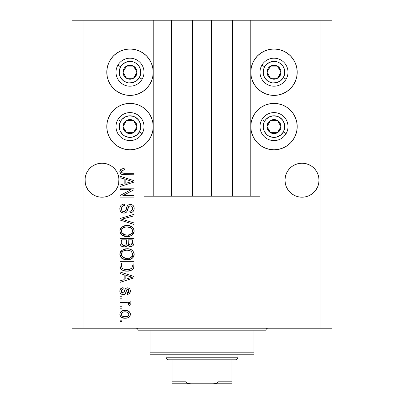<?xml version="1.0" encoding="UTF-8"?>
<svg xmlns="http://www.w3.org/2000/svg" width="404" height="404" viewBox="0 0 404 404"><rect width="100%" height="100%" fill="white"/><g stroke="black" fill="none" stroke-linecap="round" stroke-linejoin="round"><path stroke-width="0.61" d="M153.939 196.198L144.001 196.198L144.001 145.102L144.001 196.198L153.202 196.198L153.202 20.2L144.001 20.2L144.001 53.702L144.001 20.2L84.002 20.2L84.002 328.2L319.998 328.2L319.998 20.2L250.798 20.2L250.798 196.198L250 196.198L250 20.2L211.398 20.2L211.398 196.198L192.602 196.198L192.602 20.2L154 20.2L154 196.198L153.202 196.198L153.202 20.2L154 20.2L154 196.198L161.999 196.198L161.999 20.2L161.999 196.198L171.402 196.198L171.402 20.2L171.402 196.198L192.602 196.198L192.602 20.2L211.398 20.2L211.398 196.198L232.598 196.198L232.598 20.2L232.598 196.198L242.001 196.198L242.001 20.2L242.001 196.198L250 196.198L154 196.198M144.001 108.1L144.001 90.698L144.001 108.1M153.939 20.2L84.002 20.2L84.002 328.2L71.998 328.2L71.998 20.2L71.998 328.2L332.002 328.2L319.998 328.2L319.998 20.2L332.002 20.2L332.002 328.2L332.002 20.2L259.999 20.2L259.999 53.702L259.999 20.2L250 20.2L250 196.198M250.061 20.2L250.798 20.2L250.798 196.198L259.999 196.198L259.999 145.102L259.999 196.198L250.061 196.198M259.999 108.1L259.999 90.698L259.999 108.1M250 20.2L154 20.2M118.917 181.866L118.998 180.199L118.675 183.517L117.705 186.704L116.135 189.643L114.019 192.223L111.443 194.334L108.504 195.905L105.318 196.874L102 197.203L98.682 196.874L95.495 195.905L92.556 194.334L89.981 192.223L87.865 189.643L86.294 186.704L85.325 183.517L85.082 178.533L85.002 180.199L85.325 176.881L86.294 173.695L85.325 176.881L86.294 173.695L87.865 170.756L86.294 173.695L87.865 170.756L89.981 168.18L87.865 170.756L89.981 168.18L92.556 166.064L89.981 168.18L92.556 166.064L95.495 164.494L92.556 166.064L95.495 164.494L98.682 163.529L102 163.201L105.318 163.529L102 163.201L105.318 163.529L102 163.201L105.318 163.529L108.504 164.494L111.443 166.064L108.504 164.494L111.443 166.064L114.019 168.18L116.135 170.756L117.705 173.695L118.675 176.881L117.705 173.695L118.675 176.881L118.998 180.199L118.917 178.533L118.675 183.517L117.705 186.704L116.135 189.643L114.019 192.223L111.443 194.334L108.504 195.905L105.318 196.874L102 197.203L98.682 196.874L95.495 195.905L92.556 194.334L89.981 192.223L87.865 189.643L86.294 186.704L85.325 183.517L85.002 180.199A16.998 16.998 0 0 1 102 163.201A16.998 16.998 0 0 1 118.998 180.199L118.902 181.997M311.454 166.069A16.998 16.998 0 0 0 311.434 166.059L314.019 168.18L316.135 170.756L317.706 173.695L318.675 176.881L317.706 173.695L318.675 176.881L318.998 180.199L318.675 183.517L317.706 186.704L316.135 189.643L314.019 192.223L311.444 194.334L308.505 195.905L305.318 196.874L302 197.203L298.682 196.874L295.496 195.905L292.557 194.334L289.981 192.223L287.865 189.643L286.295 186.704L285.325 183.517L285.002 180.199A16.998 16.998 0 0 1 302 163.201A16.998 16.998 0 0 1 318.998 180.199L318.675 183.517L317.706 186.704L316.135 189.643L314.019 192.223L311.444 194.334L308.505 195.905L305.318 196.874L302 197.203L298.682 196.874L295.496 195.905L292.557 194.334L289.981 192.223L287.865 189.643L286.295 186.704L285.325 183.517L285.002 180.199L285.325 176.881L286.295 173.695L285.325 176.881L286.295 173.695L287.865 170.756L286.295 173.695L287.865 170.756L289.981 168.18L287.865 170.756L289.981 168.18L292.557 166.064L289.981 168.18L292.557 166.064L295.496 164.494A16.998 16.998 0 0 0 295.476 164.504M305.338 163.529A16.998 16.998 0 0 0 305.318 163.529L308.505 164.494L311.444 166.064L308.505 164.494L311.444 166.064L314.019 168.18L316.135 170.756A16.998 16.998 0 0 0 316.13 170.751M298.702 163.524A16.998 16.998 0 0 0 298.682 163.529L302 163.201L305.318 163.529A16.998 16.998 0 0 0 305.293 163.524M292.567 166.059A16.998 16.998 0 0 0 292.546 166.069L295.496 164.494L292.557 166.064M285.083 178.533L285.325 176.881M316.135 170.756L317.706 173.695M111.443 166.064L114.019 168.18L116.135 170.756L117.705 173.695M261.11 52.909L265.12 50.768L269.473 49.445L273.998 49A23.2 23.2 0 0 1 297.198 72.2A23.2 23.2 0 0 1 273.998 95.4A23.2 23.2 0 0 1 250.798 72.2A23.2 23.2 0 0 1 273.998 49L278.528 49.445L282.876 50.768L286.891 52.909L290.405 55.797L293.289 59.312L295.435 63.322L296.753 67.675L297.198 72.2L296.753 76.725L295.435 81.078L293.289 85.087L290.405 88.607L286.891 91.491L282.876 93.632L278.528 94.955L273.998 95.4L269.473 94.955L265.12 93.632L261.11 91.491L257.595 88.607L254.712 85.087L252.566 81.078L251.248 76.725L250.798 72.2L251.248 67.675L252.566 63.322L254.712 59.312L257.595 55.797L261.11 52.909L263.736 51.394M273.998 149.798A23.2 23.2 0 0 1 250.798 126.598A23.2 23.2 0 0 1 273.998 103.399L278.528 103.848L282.876 105.166L286.891 107.307L290.405 110.196L293.289 113.711L295.435 117.721L296.753 122.074L297.198 126.598L296.753 131.128L295.435 135.476L293.289 139.491L290.405 143.006L286.891 145.889L282.876 148.036L278.528 149.354L273.998 149.798L269.473 149.354L265.12 148.036L261.11 145.889L257.595 143.006L254.712 139.491L252.566 135.476L251.248 131.128L250.798 126.598L251.248 122.074L252.566 117.721L254.712 113.711L257.595 110.196L261.11 107.307L265.12 105.166L269.473 103.848L273.998 103.399A23.2 23.2 0 0 1 297.198 126.598A23.2 23.2 0 0 1 273.998 149.798L270.973 149.601M117.109 52.909L121.124 50.768L125.472 49.445L130.002 49A23.2 23.2 0 0 1 153.202 72.2A23.2 23.2 0 0 1 130.002 95.4A23.2 23.2 0 0 1 106.802 72.2A23.2 23.2 0 0 1 130.002 49L134.527 49.445L138.88 50.768L142.89 52.909L146.405 55.797L149.288 59.312L151.434 63.322L152.752 67.675L153.202 72.2L152.752 76.725L151.434 81.078L149.288 85.087L146.405 88.607L142.89 91.491L138.88 93.632L134.527 94.955L130.002 95.4L125.472 94.955L121.124 93.632L117.109 91.491L113.595 88.607L110.711 85.087L108.565 81.078L107.247 76.725L106.802 72.2L107.247 67.675L108.565 63.322L110.711 59.312L113.595 55.797L117.109 52.909L119.736 51.394M130.002 149.798A23.2 23.2 0 0 1 106.802 126.598A23.2 23.2 0 0 1 130.002 103.399L134.527 103.848L138.88 105.166L142.89 107.307L146.405 110.196L149.288 113.711L151.434 117.721L152.752 122.074L153.202 126.598L152.752 131.128L151.434 135.476L149.288 139.491L146.405 143.006L142.89 145.889L138.88 148.036L134.527 149.354L130.002 149.798L125.472 149.354L121.124 148.036L117.109 145.889L113.595 143.006L110.711 139.491L108.565 135.476L107.247 131.128L106.802 126.598L107.247 122.074L108.565 117.721L110.711 113.711L113.595 110.196L117.109 107.307L121.124 105.166L125.472 103.848L130.002 103.399A23.2 23.2 0 0 1 153.202 126.598A23.2 23.2 0 0 1 130.002 149.798L126.972 149.601M295.496 164.494L298.682 163.529L295.496 164.494L298.682 163.529L302 163.201M314.019 192.223L311.444 194.334L308.505 195.905L311.444 194.334L314.019 192.223L316.135 189.643L317.706 186.704L318.675 183.517L317.706 186.704M114.019 192.223L111.443 194.334L108.504 195.905L111.443 194.334L114.019 192.223L116.135 189.643L117.705 186.704L118.675 183.517L117.705 186.704M119.998 189.653L131.143 189.653L119.998 189.653L119.998 188.198L134.002 188.198L134.002 189.749L122.841 195.652L134.002 195.652L134.002 197.112L119.998 197.112L119.998 195.551L131.143 189.653L119.998 195.551L119.998 197.112L134.002 197.112L134.002 195.652L122.841 195.652L134.002 189.749L134.002 188.198L119.998 188.198L119.998 189.653L119.998 188.198L134.002 188.198L134.002 189.749M123.897 213.11L121.508 212.378L120.049 210.368L119.887 207.767L121.119 205.298L122.705 204.328L124.543 204.02L124.725 205.474L122.356 206.434L121.468 208.499L122.023 210.797L123.851 211.656L125.442 210.949L127.103 206.419L128.26 205.01L130.739 204.399L131.886 204.656L133.168 205.545L133.956 206.893L134.184 208.444L133.926 210.105L133.062 211.539L131.654 212.443L130.002 212.746L129.82 211.292L131.83 210.514L132.547 208.494L132.275 207.06L131.679 206.292L129.931 205.858L128.538 206.787L126.694 211.858L125.912 212.565L123.897 213.11C125.462 213.09 126.578 212.373 127.24 210.949L128.891 206.292L130.31 205.838C131.825 206.03 132.573 206.914 132.547 208.494C132.477 210.226 131.568 211.161 129.82 211.292L130.002 212.746C132.658 212.539 134.052 211.105 134.184 208.444C134.088 205.949 132.81 204.591 130.346 204.384C128.154 204.621 126.871 205.878 126.502 208.156C126.361 210.055 125.477 211.221 123.851 211.656C122.24 211.454 121.437 210.509 121.453 208.823C121.584 206.777 122.675 205.661 124.725 205.474L124.543 204.02C121.579 204.192 120.003 205.752 119.816 208.701C119.897 211.378 121.256 212.852 123.897 213.11M123.846 219.811L134.002 222.927L134.002 224.437L119.998 220.029L119.998 218.529L134.002 214.337L134.002 215.837L121.634 219.2L134.002 222.927L134.002 224.437L134.002 222.927L121.634 219.2L134.002 215.837L134.002 214.337L119.998 218.529L119.998 220.029L119.998 218.529L134.002 214.337L134.002 215.837L122.902 218.887M119.816 231.017L120.382 228.674L121.094 227.689L124.301 225.801L126.816 225.472L129.386 225.725L132.29 227.078L133.83 229.129L134.027 232.285L132.679 234.608L130.118 236.113L126.321 236.547L123.104 235.81L121.488 234.754L120.367 233.345L119.816 231.017L121.957 235.138L126.987 236.562C131.058 236.668 133.456 234.825 134.184 231.027C133.436 227.154 130.982 225.306 126.816 225.472L122.013 226.891L119.831 230.714M119.816 254.293L120.382 251.944L121.094 250.96L124.301 249.076L126.816 248.748L129.386 249L132.29 250.354L133.83 252.404L134.027 255.555L132.679 257.883L130.118 259.388L126.321 259.817L123.104 259.085L121.488 258.03L120.367 256.621L119.816 254.293L121.957 258.409L126.987 259.838C131.058 259.944 133.456 258.095 134.184 254.298C133.436 250.429 130.982 248.576 126.816 248.748L122.013 250.162L119.831 253.985M119.998 273.533L124.18 274.755L119.998 273.533L119.998 272.018L134.002 276.488L134.002 277.907L119.998 282.381L119.998 280.871L124.18 279.644L124.18 274.755L124.18 279.644L119.998 280.871L119.998 282.381L134.002 277.907L134.002 276.488L119.998 272.018L119.998 273.533L119.998 272.018L134.002 276.488L134.002 277.907L119.998 282.381L119.998 280.871M121.998 321.655L119.998 321.655L119.998 320.2L121.998 320.2L121.998 321.655L121.998 320.2L119.998 320.2L119.998 321.655L119.998 320.2L121.998 320.2L121.998 321.655L119.998 321.655L121.998 321.655M140.935 51.737L142.89 52.909M125.195 318.201L121.579 317.403L119.927 315.221L119.842 313.832L120.276 312.524L122.372 310.802L124.169 310.418L126.927 310.55L129.361 311.787L130.255 313.378L130.255 315.191L129.376 316.761L127.876 317.761L125.195 318.201C128.124 318.322 129.846 317.019 130.366 314.292C129.836 311.524 128.073 310.221 125.088 310.383C122.114 310.232 120.357 311.534 119.816 314.292C120.367 317.089 122.16 318.392 125.195 318.201L125.19 318.201M121.998 308.201L119.998 308.201L119.998 306.747L121.998 306.747L121.998 308.201L121.998 306.747L119.998 306.747L119.998 308.201L119.998 306.747L121.998 306.747L121.998 308.201L119.998 308.201L121.998 308.201M127.795 302.808L125.28 302.384L119.998 302.384L119.998 300.93L130.184 300.93L130.184 302.384L128.558 302.384L130.32 303.773L129.82 305.474L128.366 304.929L128.523 303.707L128.002 302.934L125.28 302.384L127.356 302.641L128.548 303.939L128.366 304.929L129.82 305.474L130.366 304.101L128.558 302.384L130.184 302.384L130.184 300.93L119.998 300.93L119.998 302.384L119.998 300.93L130.184 300.93L130.184 302.384M121.998 298.202L119.998 298.202L119.998 296.743L121.998 296.743L121.998 298.202L121.998 296.743L119.998 296.743L119.998 298.202L119.998 296.743L121.998 296.743L121.998 298.202L119.998 298.202L121.998 298.202M123.104 294.561L121.437 294.178L120.129 292.759L119.862 290.461L120.7 288.693L123.089 287.653L123.27 289.107L121.806 289.734L121.271 291.223L121.776 292.678L122.851 293.107L123.836 292.703L124.972 289.572L126.053 288.219L128.068 287.89L129.633 288.779L130.204 289.855L130.325 291.678L129.189 293.794L127.457 294.38L127.275 292.925L128.492 292.385L128.911 291.112L128.487 289.658L127.497 289.304L126.75 289.875L125.321 293.673L124.321 294.37L123.104 294.561C124.947 294.4 125.987 293.339 126.235 291.38L126.821 289.749L127.664 289.289L128.911 291.112L127.275 292.925L127.457 294.38C129.361 294.112 130.33 293.006 130.366 291.062C130.335 289.107 129.371 288.027 127.462 287.835C125.629 288.193 124.584 289.38 124.336 291.405L123.775 292.779L122.851 293.107L121.271 291.223C121.331 289.961 121.998 289.254 123.27 289.107L123.089 287.653C121.018 287.916 119.927 289.072 119.816 291.122C119.897 293.259 120.988 294.405 123.104 294.561M119.998 265.781C120.574 269.584 122.932 271.362 127.078 271.109L123.594 270.619L121.942 269.847L120.791 268.781L120.023 266.413L119.998 261.656L134.002 261.656L133.951 266.726L133.305 268.711L130.957 270.463L127.078 271.109C130.058 271.337 132.28 270.246 133.739 267.827L134.002 261.656L119.998 261.656L119.998 265.781L119.998 261.656L134.002 261.656M119.998 242.693C120.023 245.4 121.392 246.809 124.109 246.925L121.685 246.319L120.493 245.147L120.038 243.536L119.998 238.38L134.002 238.38L133.961 243.461L133.133 245.465L131.921 246.288L130.048 246.541L128.432 245.95L127.548 245.001L126.139 246.496L124.109 246.925C125.674 246.985 126.821 246.344 127.548 245.001L130.482 246.561C132.81 246.354 133.987 245.077 134.002 242.723L134.002 238.38L119.998 238.38L119.998 242.693L119.998 238.38L134.002 238.38L133.961 243.461M119.998 177.715L124.18 178.937L119.998 177.715L119.998 176.2L134.002 180.674L134.002 182.088L119.998 186.562L119.998 185.052L124.18 183.83L124.18 178.937L124.18 183.83L119.998 185.052L119.998 186.562L134.002 182.088L134.002 180.674L119.998 176.2L119.998 177.715L119.998 176.2L134.002 180.674L134.002 182.088L119.998 186.562L119.998 185.052M119.816 171.584L120.038 170.362L120.988 169.271L124.18 168.564L124.361 170.018L122.518 170.281L121.614 170.973L121.523 172.124L122.084 172.887L123.912 173.286L134.002 173.291L134.002 174.745L122.892 174.644L120.685 173.76L119.816 171.584C120.291 173.972 121.851 175.028 124.498 174.745L134.002 174.745L134.002 173.291L122.513 173.099L121.453 171.649C121.882 170.382 122.851 169.842 124.361 170.018L124.18 168.564L120.806 169.397L119.837 171.983M84.002 20.2L71.998 20.2L84.002 20.2M110.711 139.491L108.565 135.476M107.247 131.128L106.802 126.598L107.247 122.074M107.247 76.725L106.802 72.2L107.247 67.675M296.753 122.074L297.198 126.598L296.753 131.128M295.435 135.476L293.289 139.491M282.876 50.768L286.891 52.909M295.435 63.322L296.753 67.675L297.198 72.2L296.753 76.725M120.079 312.913L120.831 311.792M120.841 311.787L121.548 311.211M123.281 310.545L124.164 310.424M125.088 310.383L125.553 310.393M127.639 310.737L128.093 310.913M128.639 311.206L129.346 311.772M130.179 313.105L130.341 313.832M130.341 314.741L130.26 315.181M130.255 315.206L130.103 315.655M130.048 315.787L128.674 317.347M126.745 318.074L126.104 318.16M124.73 318.19L123.321 318.039M122.417 317.796L122.053 317.655M121.589 317.413L120.847 316.822M120.033 315.554L119.927 315.226M119.922 315.196L119.847 314.782M128.568 313.151L127.548 312.292L125.099 311.837C127.114 311.666 128.386 312.469 128.911 314.256C128.422 316.085 127.149 316.918 125.099 316.746L127.174 316.448M122.316 316.1L125.099 316.746C123.079 316.918 121.801 316.11 121.271 314.327L122.114 315.948M122.114 312.63L123.826 311.928L122.154 312.6M122.079 312.661L121.271 314.327C121.766 312.494 123.038 311.661 125.099 311.837L123.467 311.999M128.81 314.893L128.775 313.544M128.078 312.635L127.775 312.418M126.987 316.509L128.033 315.973M127.578 316.271L128.699 315.176L128.886 313.938M128.209 315.822L128.699 315.181M123.321 312.039L123.058 312.115M130.032 305.166L129.82 305.474L128.366 304.929L128.492 304.459M128.502 304.414L128.548 303.939M119.998 302.384L125.28 302.384M120.7 288.693L121.104 288.36M121.124 288.345L121.453 288.148M121.806 287.986L121.129 288.34M121.826 287.981L122.432 287.784M123.089 287.653L123.27 289.107L122.478 289.299M122.119 289.476L121.296 291.617M121.392 292.041L121.321 291.784M122.392 293.046L123.104 293.092M121.836 292.733L122.851 293.107L123.882 292.627M123.972 292.446L124.109 292.112M124.523 290.804L124.684 290.319M126.361 288.052L125.755 288.441M126.407 288.032L126.907 287.885M128.068 287.89L127.765 287.85M128.659 288.062L129.189 288.37M129.633 293.365L129.194 293.784M128.639 294.087L128.063 294.269M127.457 294.38L127.275 292.925L127.927 292.769M128.497 292.38L128.861 290.496M128.795 290.218L128.487 289.658M127.972 289.33L127.406 289.32M127.664 289.289L126.725 289.936M126.689 290.006L126.457 290.668M126.402 290.84L126.73 289.915M126.053 291.971L125.871 292.511M125.856 292.562L125.73 292.885M125.629 293.132L125.493 293.41M124.462 294.314L124.149 294.43M122.432 294.511L122.104 294.44M121.109 293.976L120.69 293.607M120.675 293.592L120.357 293.188M120.271 293.051L120.129 292.759M120.003 292.435L119.877 291.885M120.68 293.597L121.422 294.168M126.235 291.38L126.533 290.436M130.351 291.37L130.366 291.062M127.462 287.835L126.376 288.047M121.301 291.637L121.271 291.223M121.301 290.819L121.392 290.42M130.28 277.811L132.542 277.2L129.891 276.548L132.542 277.2L131.714 277.407M125.816 275.23L129.891 276.548L125.816 275.23L125.816 279.164L125.816 275.23M132.542 277.2L125.816 279.164L132.542 277.2M133.941 266.847L133.876 267.281M133.295 268.726L132.653 269.443M131.835 270.034L130.972 270.458M130.941 270.468L129.689 270.852M129.033 270.973L128.093 271.074M126.336 271.089L125.846 271.059M125.316 271.003L124.584 270.882M124.568 270.877L122.856 270.337M123.579 270.614L123.124 270.453M120.786 268.771L120.589 268.458M120.478 268.246L120.266 267.701M120.251 267.655L120.099 267.029M120.089 266.948L120.023 266.423M133.992 266.084L134.002 265.6M132.315 266.569L132.366 265.564M131.704 268.15L132.083 267.549C130.871 269.15 129.209 269.852 127.098 269.655L129.916 269.281L131.704 268.15L129.573 269.382M122.796 268.625L124.508 269.362L127.098 269.655L124.493 269.357M123.427 268.988L123.675 269.099C122.195 268.438 121.513 267.276 121.634 265.605L121.634 263.11L132.366 263.11L121.634 263.11L121.634 265.605M121.715 266.696L121.907 267.453M124.932 269.458L125.467 269.549M122.028 267.736L122.947 268.731M122.442 268.312L122.73 268.574M122.962 249.591L124.281 249.081M125.538 248.824L124.301 249.076M128.144 248.808L129.366 248.995M131.825 250L132.29 250.354M132.744 250.768L133.083 251.147M133.83 252.404L134.027 253.015M134.032 253.025L134.143 253.636M134.184 254.298L134.173 254.621M134.143 254.934L134.027 255.555L126.982 259.838M125.664 259.767L124.043 259.439M123.114 259.09L122.75 258.913M121.957 258.414L121.483 258.025M121.043 257.585L119.953 255.51M119.943 255.459L119.862 255.005M119.862 253.586L120.377 251.96M120.392 251.924L121.084 250.975M128.255 259.772L128.881 259.686M130.709 259.161L132.239 258.267M133.022 257.51L133.552 256.732M131.876 256.409L132.547 254.313L131.77 251.995L130.649 251.015L128.775 250.359L126.79 250.202C130.022 249.975 131.941 251.344 132.547 254.313C132.451 255.929 131.669 257.085 130.194 257.772L131.558 256.808L130.194 257.772L127.841 258.348M121.947 256.136L123.781 257.777L127.028 258.383C123.897 258.54 122.038 257.176 121.453 254.278L121.947 256.136L125.144 258.217M124.558 258.07L123.993 257.873M123.225 251.111L121.927 252.48L121.453 254.278C122.003 251.47 123.781 250.106 126.79 250.202L125.275 250.323M123.205 251.126L125.856 250.243L123.765 250.803M129.421 258.055L130.194 257.772L129.431 258.055M121.574 255.237L121.725 255.692M122.493 251.727L122.255 252M121.927 252.48L121.72 252.894M121.71 252.909L121.574 253.338M133.992 243.112L133.966 243.45M133.961 243.476L133.916 243.824M133.724 244.536L133.583 244.844M133.562 244.88L133.143 245.455M133.108 245.491L131.931 246.283M131.916 246.288L130.851 246.546M129.603 246.47L128.836 246.193M128.785 246.162L128.462 245.97M127.795 245.354L127.548 245.001M127.295 245.481L126.235 246.445M125.558 246.733L125.164 246.829M123.26 246.869L122.457 246.677M122.321 246.627L121.695 246.329M121.67 246.314L120.352 244.854M120.038 243.531L120.008 243.127M123.69 246.91L124.109 246.925M128.432 245.95L128.8 246.172M126.548 242.516L126.543 242.794L126.548 242.516C126.664 244.334 125.851 245.319 124.099 245.47C125.851 245.319 126.664 244.334 126.548 242.516L126.548 239.835L126.548 242.516M126.508 243.344L126.543 242.794M122.563 245.082L124.099 245.47L121.811 244.132L121.998 244.501M132.32 243.258L132.366 242.218C132.583 243.955 131.881 244.92 130.25 245.107L131.714 244.652L132.29 243.516M129.618 245.046L130.25 245.107L128.315 243.834L128.184 239.835L132.366 239.835L132.366 242.218L132.366 239.835L128.184 239.835L128.27 243.662L128.593 244.395L129.527 245.026M131.224 244.94L132.366 242.218M121.634 239.835L126.548 239.835L121.634 239.835L121.811 244.132L121.634 239.835M122.17 244.738L123.392 245.41L124.649 245.43L125.664 245.016L126.417 243.89M121.69 243.622L121.811 244.132M128.184 242.405L128.204 243.127M128.315 243.834L128.432 244.127M128.593 244.395L129.936 245.097M130.25 245.107L130.77 245.066M123.685 226.003L124.281 225.806M126.179 225.493L126.816 225.472M128.144 225.533L129.366 225.72M131.825 226.73L132.29 227.078M132.744 227.497L133.012 227.79M133.542 228.538L133.83 229.129M134.027 229.745L134.143 230.361M134.184 231.027L134.173 231.346M134.027 232.29L126.982 236.562M125.664 236.492L124.043 236.163M123.089 235.805L122.75 235.638M121.043 234.315L119.953 232.239M119.943 232.189L119.862 231.729M119.862 230.31L120.377 228.689M120.392 228.649L121.099 227.684M124.301 225.801L123.695 225.998M130.709 235.891L131.83 235.29M133.022 234.234L133.552 233.462M131.876 233.138L132.547 231.037L131.77 228.72L130.649 227.74L126.79 226.927C130.022 226.705 131.941 228.073 132.547 231.037C132.451 232.654 131.669 233.81 130.194 234.502L131.558 233.532M131.542 233.552L130.194 234.502L127.841 235.078M121.947 232.861L123.781 234.507L127.028 235.108C123.897 235.269 122.038 233.901 121.453 231.007L121.947 232.861L125.144 234.941M124.558 234.795L123.993 234.598M123.225 227.841L121.927 229.209L121.453 231.007C122.003 228.194 123.781 226.836 126.79 226.927L125.275 227.053M123.205 227.851L125.856 226.972L123.765 227.528M121.574 231.967L121.725 232.416M122.493 228.457L122.255 228.73M121.927 229.209L121.72 229.618M121.71 229.639L121.574 230.063M119.998 220.029L134.002 224.437L119.998 220.029M119.837 208.232L119.816 208.701M119.887 207.767L120.114 206.863M121.099 205.313L121.69 204.833M123.589 204.106L124.078 204.045M124.543 204.02L124.725 205.474L124.402 205.51M123.447 205.732L122.856 206.015M122.836 206.03L122.346 206.444M121.508 208.176L121.483 209.343M121.498 209.469L121.579 209.863M123.589 211.646L123.851 211.656M124.447 211.585L124.993 211.348M125.346 211.055L126.169 209.312M127.103 206.414L127.27 206.096M127.664 205.54L128.906 204.651M129.154 204.56L129.613 204.444M131.886 204.656L132.704 205.121M132.295 204.853L132.663 205.091M133.638 206.181L133.901 206.732M133.966 206.929L134.168 208.05M134.123 209.282L133.522 210.949M132.406 212.07L131.744 212.408M131.249 212.57L130.866 212.656M130.002 212.746L129.82 211.292M130.578 211.171L130.901 211.075M131.012 211.034L131.83 210.519M132.219 209.989L132.547 208.494L132.315 207.156M131.265 206.03L130.729 205.868M130.558 205.848L129.931 205.858M130.31 205.838L128.891 206.292L128.411 207.06M128.401 207.09L128.179 207.717M128.048 208.181L128.3 207.348M127.841 209.009L127.962 208.52M127.457 210.363L127.361 210.646M126.886 211.59L126.694 211.858M126.664 211.893L126.346 212.231M126.321 212.252L125.932 212.554M123.058 213.034L122.255 212.792M120.382 211.151L120.922 211.883M119.872 209.555L119.831 209.121M120.629 205.863L120.336 206.343M123.053 213.034L123.472 213.09M124.942 212.984L125.26 212.888M130.346 204.384L129.977 204.399M125.982 209.883L125.76 210.439M134.002 195.652L134.002 197.112L119.998 197.112L119.998 195.551M130.548 180.926L132.542 181.381L131.714 181.588M130.28 181.992L125.816 183.345L125.816 179.411L129.891 180.729L125.816 179.411L125.816 183.345L129.664 182.179M121.19 169.15L121.574 168.978M122.008 168.827L122.437 168.721M124.18 168.564L124.361 170.018L123.897 170.044M123.437 170.084L122.099 170.473M121.458 171.533L121.473 171.887M121.74 172.548L123.169 173.23M123.912 173.286L124.387 173.291M134.002 173.291L134.002 174.745L124.498 174.745M121.983 174.452L121.346 174.21M120.68 173.755L120.412 173.462M120.185 173.124L119.998 172.72M120.19 173.134L119.842 172.003M123.74 168.574L123.301 168.599M123.23 316.514L125.417 316.741M125.725 311.858L124.457 311.858M121.649 313.13L121.367 313.701M121.296 314.009L121.296 314.64M121.372 314.948L121.503 315.236M125.79 269.589L126.659 269.65M127.098 269.655L127.81 269.64M129.916 269.281L130.573 269.003M130.825 268.867L131.179 268.63M132.507 254.863L132.517 253.813M132.426 253.323L132.27 252.853M132.052 252.404L131.77 251.995M127.79 250.233L125.856 250.243M121.453 254.278L121.483 254.762M126.058 258.343L127.432 258.373M121.634 242.723L121.67 243.435M121.887 244.294L122.427 244.986M132.507 231.588L132.517 230.543M132.426 230.053L132.27 229.578M132.052 229.134L131.77 228.72M127.79 226.962L125.856 226.972M121.453 231.007L121.483 231.492M126.058 235.067L127.432 235.103M131.674 181.598L132.542 181.381L131.204 181.103M105.318 163.529L108.504 164.494L105.318 163.529M98.682 163.529L95.495 164.494L98.682 163.529L102 163.201M308.505 164.494L305.318 163.529L308.505 164.494L311.444 166.064M318.918 181.866L318.998 180.199A16.998 16.998 0 0 1 302 197.203A16.998 16.998 0 0 1 285.002 180.199L285.083 181.866M318.675 176.881L318.918 178.533M118.675 176.881L118.917 178.533M85.082 178.533L85.325 176.881M95.495 195.905L92.556 194.334L95.495 195.905A16.998 16.998 0 0 1 85.325 183.517L86.294 186.704M118.998 180.199A16.998 16.998 0 0 1 102 197.203A16.998 16.998 0 0 1 85.002 180.199L85.082 181.866M292.557 194.334L295.496 195.905L292.557 194.334M295.496 195.905A16.998 16.998 0 0 1 285.325 183.517L286.295 186.704M311.444 194.334L308.505 195.905M318.675 183.517L318.67 183.522A16.998 16.998 0 0 1 298.682 196.874M111.443 194.334L108.504 195.905M118.675 183.517L118.67 183.522A16.998 16.998 0 0 1 98.682 196.874M136.123 73.715L137.001 72.2A6.999 6.999 0 0 1 136.062 75.7L135.249 75.23L136.123 73.715L135.249 75.23L136.062 75.7L136.759 74.013L136.759 70.387L134.951 67.251L133.502 66.14L131.81 65.438L128.189 65.438L125.048 67.251L123.937 68.7L122.998 72.2L123.24 74.013L125.048 77.149L126.502 78.26L128.189 78.962L131.81 78.962L134.951 77.149L136.062 75.7A6.999 6.999 0 0 1 122.998 72.2A6.999 6.999 0 0 1 133.502 66.14L126.502 66.14L125.634 67.635L122.998 72.2L126.502 78.26L133.502 78.26L135.249 75.23L133.502 78.26L126.502 78.26L122.998 72.2L125.634 67.635L126.502 66.14L133.502 66.14A6.999 6.999 0 0 1 137.001 72.2L133.502 66.14L137.001 72.2L136.123 73.715M120.645 66.801A10.802 10.802 0 0 1 135.401 62.847A10.802 10.802 0 0 1 139.355 77.598L142.122 79.199A13.999 13.999 0 0 0 137.001 60.075A13.999 13.999 0 0 0 117.877 65.201L120.645 66.801L123.427 63.63L127.204 61.767L129.295 61.423L133.472 61.974L135.401 62.847L138.567 65.625L140.43 69.407L140.708 73.609L139.355 77.598L136.572 80.77L132.795 82.633L128.588 82.906L124.599 81.552L122.877 80.32L120.316 76.977L119.569 74.998L119.291 70.791L120.645 66.801L117.877 65.201A13.999 13.999 0 0 1 137.001 60.075A13.999 13.999 0 0 1 142.122 79.199A13.999 13.999 0 0 1 122.998 84.325A13.999 13.999 0 0 1 117.877 65.201A13.999 13.999 0 0 0 122.998 84.325A13.999 13.999 0 0 0 142.122 79.199L139.355 77.598A10.802 10.802 0 0 1 124.599 81.552A10.802 10.802 0 0 1 120.645 66.801M280.124 73.715L281.002 72.2A6.999 6.999 0 0 1 280.063 75.7L279.25 75.23L280.124 73.715L279.25 75.23L280.063 75.7L280.76 74.013L280.76 70.387L278.952 67.251L277.498 66.14L275.811 65.438L272.19 65.438L269.049 67.251L267.938 68.7L266.999 72.2L267.241 74.013L269.049 77.149L270.498 78.26L272.19 78.962L275.811 78.962L278.952 77.149L280.063 75.7A6.999 6.999 0 0 1 266.999 72.2A6.999 6.999 0 0 1 277.498 66.14L270.498 66.14L269.635 67.635L266.999 72.2L270.498 78.26L277.498 78.26L278.371 76.755L279.25 75.23L277.498 78.26L270.498 78.26L266.999 72.2L270.498 66.14L277.498 66.14A6.999 6.999 0 0 1 281.002 72.2L277.498 66.14L281.002 72.2L280.124 73.715M264.645 66.801A10.802 10.802 0 0 1 279.401 62.847A10.802 10.802 0 0 1 283.356 77.598L286.123 79.199A13.999 13.999 0 0 0 281.002 60.075A13.999 13.999 0 0 0 261.878 65.201L264.645 66.801L267.428 63.63L271.205 61.767L273.296 61.423L277.472 61.974L279.401 62.847L282.568 65.625L284.431 69.407L284.709 73.609L283.356 77.598L280.573 80.77L276.796 82.633L272.589 82.906L268.599 81.552L266.877 80.32L264.312 76.977L263.221 72.907L263.772 68.73L264.645 66.801L261.878 65.201A13.999 13.999 0 0 1 281.002 60.075A13.999 13.999 0 0 1 286.123 79.199A13.999 13.999 0 0 1 266.999 84.325A13.999 13.999 0 0 1 261.878 65.201A13.999 13.999 0 0 0 266.999 84.325A13.999 13.999 0 0 0 286.123 79.199L283.356 77.598A10.802 10.802 0 0 1 268.599 81.552A10.802 10.802 0 0 1 264.645 66.801M280.124 128.113L281.002 126.598A6.999 6.999 0 0 1 280.063 130.098L279.25 129.633L280.124 128.113L279.25 129.633L280.063 130.098L280.76 128.411L280.76 124.791L278.952 121.649L277.498 120.538L275.811 119.837L272.19 119.837L269.049 121.649L267.938 123.099L266.999 126.598L267.241 128.411L267.938 130.098L270.498 132.663L273.998 133.598L275.811 133.36L277.498 132.663L280.063 130.098A6.999 6.999 0 0 1 266.999 126.598A6.999 6.999 0 0 1 277.498 120.538L270.498 120.538L266.999 126.598L270.498 132.663L277.498 132.663L279.25 129.633L277.498 132.663L270.498 132.663L266.999 126.598L270.498 120.538L277.498 120.538A6.999 6.999 0 0 1 281.002 126.598L277.498 120.538L281.002 126.598L280.124 128.113M264.645 121.2A10.802 10.802 0 0 1 279.401 117.246A10.802 10.802 0 0 1 283.356 132.002L286.123 133.598A13.999 13.999 0 0 0 281.002 114.473A13.999 13.999 0 0 0 261.878 119.599L264.645 121.2L265.882 119.478L269.226 116.913L273.296 115.822L277.472 116.372L279.401 117.246L282.568 120.023L284.431 123.806L284.709 128.007L283.356 132.002L280.573 135.168L276.796 137.032L272.589 137.309L268.599 135.951L266.877 134.719L264.312 131.376L263.221 127.305L263.772 123.129L264.645 121.2L261.878 119.599A13.999 13.999 0 0 1 281.002 114.473A13.999 13.999 0 0 1 286.123 133.598A13.999 13.999 0 0 1 266.999 138.724A13.999 13.999 0 0 1 261.878 119.599A13.999 13.999 0 0 0 266.999 138.724A13.999 13.999 0 0 0 286.123 133.598L283.356 132.002A10.802 10.802 0 0 1 268.599 135.951A10.802 10.802 0 0 1 264.645 121.2M136.123 128.113L137.001 126.598A6.999 6.999 0 0 1 136.062 130.098L135.249 129.633L136.123 128.113L135.249 129.633L136.062 130.098L136.759 128.411L136.759 124.791L136.062 123.099L133.502 120.538L131.81 119.837L128.189 119.837L125.048 121.649L123.937 123.099L122.998 126.598L123.24 128.411L125.048 131.547L126.502 132.663L128.189 133.36L131.81 133.36L133.502 132.663L136.062 130.098A6.999 6.999 0 0 1 122.998 126.598A6.999 6.999 0 0 1 133.502 120.538L126.502 120.538L122.998 126.598L126.502 132.663L133.502 132.663L135.249 129.633L133.502 132.663L126.502 132.663L122.998 126.598L126.502 120.538L133.502 120.538A6.999 6.999 0 0 1 137.001 126.598L133.502 120.538L137.001 126.598L136.123 128.113M120.645 121.2A10.802 10.802 0 0 1 135.401 117.246A10.802 10.802 0 0 1 139.355 132.002L142.122 133.598A13.999 13.999 0 0 0 137.001 114.473A13.999 13.999 0 0 0 117.877 119.599L120.645 121.2L121.882 119.478L125.225 116.913L129.295 115.822L133.472 116.372L135.401 117.246L138.567 120.023L140.43 123.806L140.708 128.007L139.355 132.002L136.572 135.168L132.795 137.032L128.588 137.309L124.599 135.951L122.877 134.719L120.316 131.376L119.569 129.396L119.291 125.19L120.645 121.2L117.877 119.599A13.999 13.999 0 0 1 137.001 114.473A13.999 13.999 0 0 1 142.122 133.598A13.999 13.999 0 0 1 122.998 138.724A13.999 13.999 0 0 1 117.877 119.599A13.999 13.999 0 0 0 122.998 138.724A13.999 13.999 0 0 0 142.122 133.598L139.355 132.002A10.802 10.802 0 0 1 124.599 135.951A10.802 10.802 0 0 1 120.645 121.2M136.002 328.2A2 2 0 0 1 138.001 330.199A2 2 0 0 0 136.002 328.2M265.999 330.199A2 2 0 0 1 267.998 328.2A2 2 0 0 0 265.999 330.199L150 330.199L150 352.202L254 352.202L254 330.199L138.001 330.199L150 330.199L150 354.202L254 354.202L150 354.202L150 352.202L254 352.202L254 330.199L265.999 330.199M254 354.202L254 352.202L254 354.202M232.002 383.482L232.002 381.8L217.998 381.8L217.998 359.802L236.002 359.802L238.001 357.798L165.999 357.798L167.998 359.802L217.998 359.802L167.998 359.802L165.999 357.798L238.001 357.798L238.001 354.202L238.001 357.798L236.002 359.802L217.998 359.802L217.998 381.8L217.236 382.936L215.938 383.482L213.135 383.8L190.865 383.8L188.067 383.487L186.764 382.936L186.002 381.8L186.002 359.802L186.002 381.8L171.998 381.8L171.998 383.8L190.865 383.8L171.998 383.8M165.999 354.202L165.999 357.798L165.999 354.202M171.998 383.487L171.998 359.802L171.998 381.8L186.002 381.8L186.764 382.936L188.067 383.487L190.865 383.8L232.002 383.8L213.135 383.8L215.938 383.482L217.236 382.936L217.998 381.8L232.002 381.8L232.002 359.802L232.002 382.972M232.002 383.729L232.002 381.8M171.998 382.462L171.998 383.734"/></g></svg>
